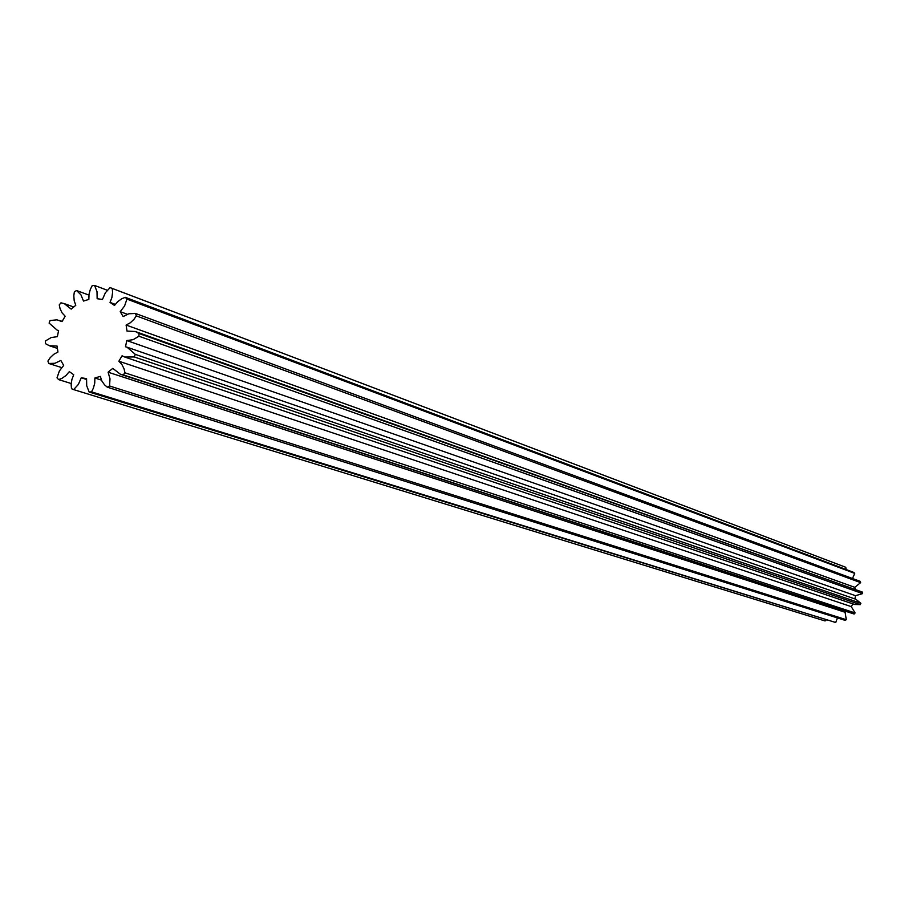 <?xml version="1.0" encoding="UTF-8"?>
<svg xmlns="http://www.w3.org/2000/svg" width="908" height="908" viewBox="0 0 908 908"><rect width="100%" height="100%" fill="white"/><g stroke="black" fill="none" stroke-linecap="round" stroke-linejoin="round"><path stroke-width="1.36" d="M97.145 298.709L102.456 299.458L105.339 292.819L110.084 287.598L112.263 288.438L112.581 292.444L111.888 297.552L110.038 302.409L114.499 305.463L117.79 301.581L121.785 298.732L125.293 297.336L126.938 299.107L124.578 305.985L120.219 311.648L123.136 316.563L128.879 313.771L135.474 313.453L136.325 315.893L133.998 319.31L130.343 322.749L126.099 325.053L127.007 331.079L135.292 331.499L139.003 333.497L138.924 336.221L133.09 339.683L126.757 340.557L125.508 346.765L127.063 347.208L135.303 354.358L134.316 356.946L124.759 357.037L122.069 355.788L118.869 361.214L121.967 364.607L124.078 368.909L124.952 372.813L123.193 374.868L120.401 374.255L112.762 368.376L108.097 372.189L110.004 378.795L109.55 385.979L107.314 387.183L104.533 384.844L101.878 381.008L100.289 376.389L94.886 378L94.738 383.131L93.399 388.159L91.526 391.859L89.143 392.029L86.703 385.718L86.566 378.613L81.255 377.785L78.372 384.424L73.639 389.6L71.482 388.715L71.176 384.686L71.868 379.578L73.718 374.732L69.314 371.622L66.046 375.469L62.096 378.261L58.634 379.612L57.022 377.83L59.372 370.997L63.685 365.391L60.836 360.476L54.911 363.279L48.737 363.472L47.92 361.055L50.201 357.684L53.788 354.29L57.953 352.032L57.079 346.05L49.407 345.755L45.4 343.633L45.479 340.954L51.177 337.538L57.363 336.664L58.6 330.535L57.147 330.126L49.089 323.089L50.065 320.535L57 319.832L62.005 321.614L65.16 316.234L62.13 312.919L60.076 308.697L59.247 304.884L60.961 302.841L64.173 303.578L71.176 309.117L75.773 305.315L74.206 300.775L73.809 295.804L74.365 291.74L76.567 290.515L80.994 294.918L83.502 301.07L88.859 299.413L89.007 294.34L90.346 289.346L92.207 285.657L94.568 285.441L97.008 291.65L97.145 298.709M110.98 287.927L845.802 567.307L112.263 288.438M107.28 290.242L94.568 285.441M125.293 297.336L853.724 572.403L854.734 573.402L126.938 299.107M135.474 313.453L860.08 581.313L860.636 582.641L136.325 315.893M88.905 295.089L76.567 290.515M48.737 363.472L61.63 367.581M58.634 379.612L71.221 383.528M73.639 389.6L825.054 620.947L826.189 620.039M109.55 385.979L846.29 619.71L844.985 620.312L107.314 387.183M124.952 372.813L855.109 612.957L854.122 614.024L123.193 374.868M135.303 354.358L860.841 603.275L860.307 604.637L134.316 356.946M91.526 391.859L835.723 622.513L89.143 392.029M846.086 569.52L845.802 567.307M852.487 578.498L854.734 573.402M126.099 325.053L854.78 587.328L860.636 582.641M854.78 587.328L855.222 589.167M135.292 331.499L862.577 592.152L862.6 593.616L138.924 336.221M126.757 340.557L855.495 595.682L862.6 593.616M855.495 595.682L854.905 598.94M127.063 347.208L855.824 599.257L860.841 603.275M124.759 357.037L854.666 604.478L860.307 604.637M852.964 603.911L851.261 606.612L855.109 612.957M120.401 374.255L854.122 614.024M846.177 611.583L845.121 612.276L846.29 619.71M837.437 617.928L835.723 622.513M139.003 333.497L862.577 592.152M81.255 377.785L86.464 379.442M94.886 378L101.446 380.1M118.869 361.214L851.261 606.612M108.097 372.189L845.121 612.276M120.219 311.648L127.347 314.27M110.038 302.409L115.282 304.35M49.407 345.755L57.318 348.366M64.173 303.578L73.605 306.961M59.508 320.445L62.13 321.364M57.147 330.126L58.577 330.614"/></g></svg>
